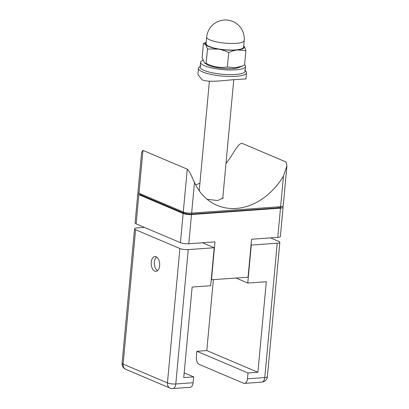 <?xml version="1.0" encoding="UTF-8"?>
<svg xmlns="http://www.w3.org/2000/svg" width="409" height="409" viewBox="0 0 409 409"><rect width="100%" height="100%" fill="white"/><g stroke="black" fill="none" stroke-linecap="round" stroke-linejoin="round"><path stroke-width="0.61" d="M137.792 193.764L135.082 222.971A6.028 1.385 5.3 0 0 136.141 223.887L138.85 194.674A6.028 1.385 -174.7 0 1 137.792 193.764A6.028 1.385 -174.7 0 1 138.763 193.114M277.783 237.358A6.028 1.385 5.3 0 0 280.375 236.474L283.084 207.261A6.028 1.385 -174.7 0 1 280.492 208.15L277.783 237.358L251.576 239.25L248.053 277.22L211.233 279.756M211.468 279.858L214.991 241.883L188.789 243.769L191.499 214.561A6.028 1.385 -174.7 0 1 183.15 213.472L180.441 242.68A6.028 1.385 5.3 0 0 188.789 243.769M180.441 242.68L136.141 223.887M191.499 214.561L280.492 208.15M282.246 206.448A6.028 1.385 -174.7 0 1 283.084 207.261M138.85 194.674L183.15 213.472M270.492 237.885L278.774 241.402A6.028 1.385 -174.7 0 1 279.833 242.312A6.028 1.385 -174.7 0 1 277.241 243.202L264.771 377.573A6.028 3.43 85.9 0 1 261.801 382.139A6.028 6.028 0 0 0 267.368 376.684A6.028 1.385 -174.7 0 1 264.771 377.573L247.471 378.816A6.028 3.43 85.9 0 1 244.495 383.386A6.028 3.43 85.9 0 1 243.519 383.213L199.219 364.419A6.028 3.43 85.9 0 1 196.356 357.129L196.898 351.29L206.785 350.574L213.36 279.72M236.07 278.084L247.762 283.048L266.3 281.709L257.9 372.262L248.012 372.977L247.471 378.816M248.012 372.977L196.898 351.29M277.241 243.202L251.284 245.073L247.762 283.048M257.9 372.262L206.785 350.574M125.721 369.291A6.028 4.76 -67 0 1 123.135 364.097A6.028 1.385 -174.7 0 1 122.071 363.182A6.028 6.028 0 0 0 125.721 369.291L170.021 388.085A6.028 6.028 0 0 0 172.808 388.55A6.028 3.43 -94.1 0 0 175.783 383.985A6.028 1.385 -174.7 0 1 167.434 382.89A6.028 4.76 113 0 0 170.021 388.085M172.808 388.55L190.113 387.303A6.028 3.43 -94.1 0 0 193.089 382.737L193.631 376.894L183.743 377.604L192.143 287.052L210.681 285.717L214.204 247.742L188.247 249.613A6.028 1.385 -174.7 0 1 179.899 248.524L135.599 229.725A6.028 1.385 -174.7 0 1 134.541 228.815A6.028 1.385 -174.7 0 1 137.133 227.925L144.423 227.399M184.178 372.885L193.631 376.894M156.11 256.775A7.413 4.218 85.9 0 1 159.684 264.7A7.413 4.218 85.9 0 1 155.977 271.346A7.413 4.218 85.9 0 1 154.776 271.136A7.413 4.218 85.9 0 1 151.202 263.212A7.413 4.218 85.9 0 1 154.914 256.561A7.413 4.218 85.9 0 1 156.11 256.775M202.511 242.782L214.204 247.742M157.588 270.63A7.193 4.095 85.9 0 1 155.957 269.122A7.193 4.095 85.9 0 1 155.21 258.769A7.193 4.095 85.9 0 1 156.611 257.041M244.618 69.867A22.607 5.199 -174.7 0 1 235.41 74.484A22.607 5.199 -174.7 0 1 209.664 72.194A22.607 5.199 -174.7 0 1 200.87 65.808M200.18 66.355L199.285 67.05A24.116 5.547 5.3 0 0 198.483 68.298A24.116 5.547 5.3 0 0 211.1 74.428A24.116 5.547 5.3 0 0 236.126 76.304A24.116 5.547 5.3 0 0 246.509 72.751A24.116 5.547 5.3 0 0 245.952 71.381L245.201 70.532M246.509 72.751L245.937 78.937L235.829 79.52C225.323 80.19 209.127 82.93 202 79.74L197.915 74.479L198.483 68.298M138.983 193.212L142.961 150.364L141.632 152.358L137.925 192.302A6.028 1.385 5.3 0 0 138.983 193.212L183.283 212.01A6.028 1.385 5.3 0 0 191.637 213.099L280.625 206.688A6.028 1.385 5.3 0 0 283.222 205.799L286.929 165.855L283.473 176.018A63.906 50.44 -67 0 1 217.051 205.338A63.906 50.44 -67 0 1 194.479 182.429C192.455 178.585 190.415 172.204 187.261 169.162L183.283 212.01M142.961 150.364L187.261 169.162M225.983 163.467A63.906 50.44 113 0 0 232.358 154.331C235.109 150.338 238.329 143.948 241.837 143.242L286.136 162.041L286.929 165.86M195.614 184.781A63.906 50.44 113 0 0 199.929 183.263M139.919 193.61L139.878 194.035A6.028 1.385 5.3 0 0 140.936 194.945L141.018 194.076M183.615 212.138L183.534 213.023L140.936 194.945M278.498 206.842L278.401 207.879A6.028 1.385 5.3 0 0 280.998 206.99L281.029 206.652M278.401 207.879L191.882 214.112L191.979 213.074M183.534 213.023A6.028 1.385 5.3 0 0 191.882 214.112M222.864 197.097L223.084 197.966L217.695 200.553L207.082 199.265M242.614 65.972L238.795 67.5A17.485 4.024 -174.7 0 1 226.182 68.635A17.485 4.024 -174.7 0 1 207.031 64.556L204.786 63.129L206.151 63.385C213.012 66.877 220.083 68.083 227.368 67.01L235.017 67.838L242.614 65.972L244.551 65.138L245.886 50.721L237.455 49.959C234.802 50.241 231.888 51.115 228.708 52.592C225.016 50.803 221.535 49.632 218.253 49.085L207.491 48.973L205.63 44.525L203.452 43.477L206.192 42.316M206.182 42.429A19.596 4.509 5.3 0 0 205.63 44.525A19.596 4.509 5.3 0 0 218.253 49.085A19.596 4.509 5.3 0 0 237.455 49.959A19.596 4.509 5.3 0 0 244.025 46.278A19.596 4.509 5.3 0 0 243.703 45.91M243.703 45.89L244.025 46.278C244.648 47.112 245.272 48.594 245.886 50.721M203.452 43.477L202.118 57.889L204.786 63.129M206.151 63.385L207.491 48.973M227.368 67.01L228.708 52.592M244.199 40.568L243.585 47.142A18.84 4.335 -174.7 0 1 228.186 49.98A18.84 4.335 -174.7 0 1 206.07 43.661L206.678 37.091A18.84 4.335 5.3 0 0 206.974 37.986A18.84 4.335 5.3 0 0 228.8 43.405A18.84 4.335 5.3 0 0 244.199 40.568A18.84 18.84 0 0 0 227.179 20.072A18.84 18.84 0 0 0 206.678 37.091M244.587 64.745A22.607 5.199 -174.7 0 1 245.579 66.478A22.607 5.199 -174.7 0 1 235.845 69.811A22.607 5.199 -174.7 0 1 212.383 68.047A22.607 5.199 -174.7 0 1 200.553 62.301A22.607 5.199 -174.7 0 1 202.92 60.287M245.579 66.478L245.144 71.151A22.607 5.199 -174.7 0 1 235.41 74.484A22.607 5.199 -174.7 0 1 211.949 72.72A22.607 5.199 -174.7 0 1 200.119 66.974L200.553 62.301M179.899 248.524L167.434 382.89L123.135 364.097L135.599 229.725M193.089 382.737L175.783 383.985L188.247 249.613M191.637 213.099L194.479 182.429M283.473 176.018L280.625 206.688M267.368 376.684L279.833 242.312M244.495 383.386L261.801 382.139M122.071 363.182L134.541 228.815M222.706 198.815L233.759 79.678M199.234 190.763L209.398 81.192"/></g></svg>
